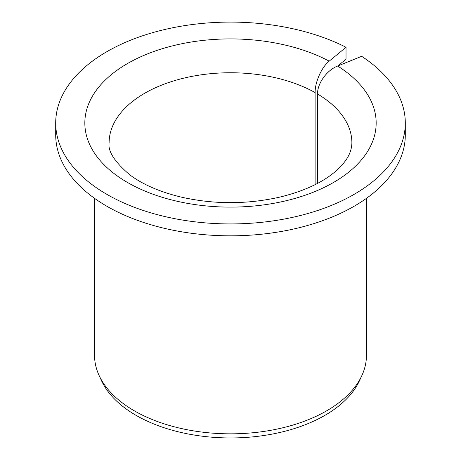 <?xml version="1.0" encoding="UTF-8"?>
<svg xmlns="http://www.w3.org/2000/svg" width="461" height="461" viewBox="0 0 461 461"><rect width="100%" height="100%" fill="white"/><g stroke="black" fill="none" stroke-linecap="round" stroke-linejoin="round"><path stroke-width="0.69" d="M317.537 183.392L317.537 93.981C317.283 83.418 326.947 70.089 337.636 66.032A145.664 84.098 180 0 1 266.274 204.534A145.664 84.098 180 0 1 89.296 102.359A145.664 84.098 180 0 1 329.194 61.157C321.709 67.064 314.944 82.064 315.117 92.586L315.117 184.636M337.769 65.981L346.027 59.169L346.027 47.276A174.8 100.919 180 0 0 158.526 31.048A174.8 100.919 180 0 0 55.7 123.012A174.8 100.919 180 0 0 230.5 223.931A174.8 100.919 180 0 0 405.3 123.012A174.8 100.919 180 0 0 361.678 56.311L337.636 66.032M405.3 123.012L405.3 134.906A174.8 100.919 180 0 1 230.5 235.825A174.8 100.919 180 0 1 55.7 134.906L55.7 123.012M346.027 47.276L329.194 61.157M366.455 198.339L366.455 355.333A135.955 78.491 180 0 1 361.873 375.536A135.955 78.491 180 0 1 230.5 433.83A135.955 78.491 180 0 1 99.127 375.536A135.955 78.491 180 0 1 94.545 355.333L94.545 198.339M361.873 375.536L359.482 380.717A133.483 77.062 180 0 1 230.5 437.95A133.483 77.062 180 0 1 101.518 380.717L99.127 375.536M317.537 93.981A121.387 70.084 180 0 1 351.887 142.835C351.726 149.416 349.375 155.668 344.828 161.581C341.589 165.989 337.054 170.403 331.223 174.817C318.257 184.533 300.998 191.989 279.452 197.193C246.266 204.569 213.172 204.459 180.165 196.864C159.154 191.632 142.316 184.256 129.656 174.725C114.605 161.84 107.759 151.208 109.113 142.835A121.387 70.084 180 0 1 183.259 78.278A121.387 70.084 180 0 1 315.117 92.586"/></g></svg>
